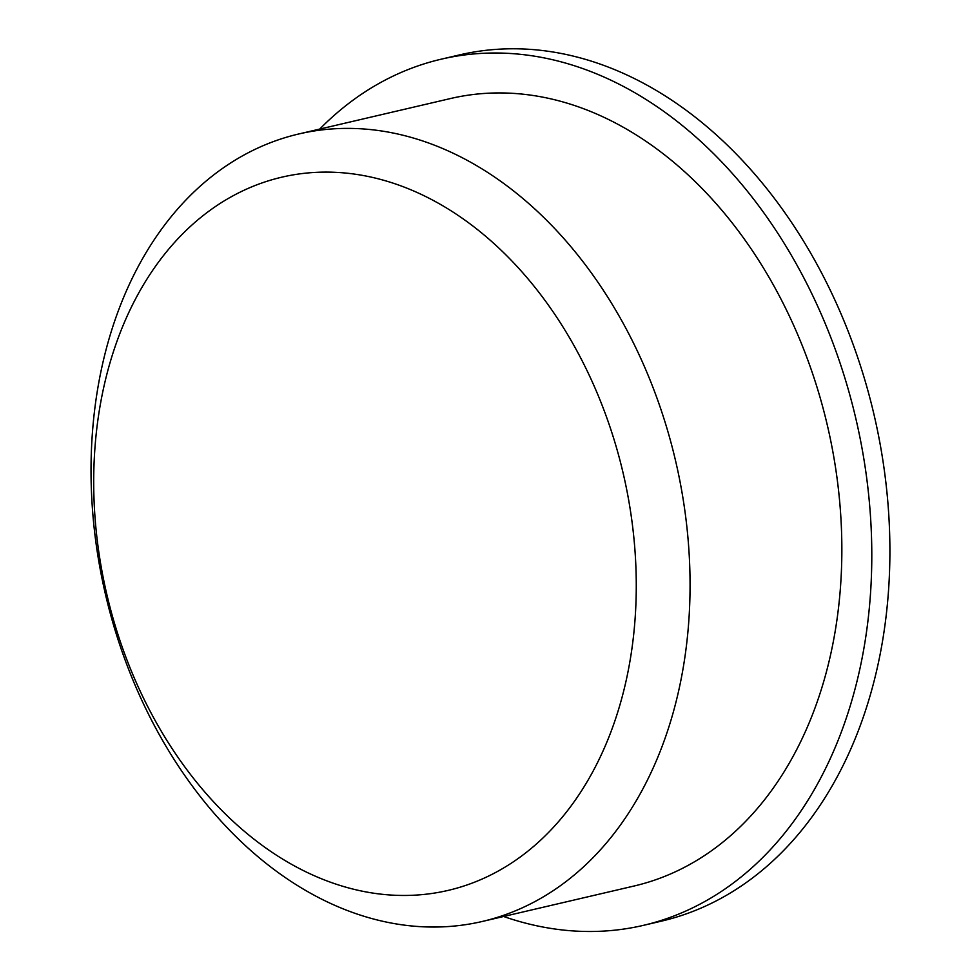<?xml version="1.0" encoding="UTF-8"?>
<svg xmlns="http://www.w3.org/2000/svg" width="980" height="980" viewBox="0 0 980 980"><rect width="100%" height="100%" fill="white"/><g stroke="black" fill="none" stroke-linecap="round" stroke-linejoin="round"><path stroke-width="1.47" d="M112.81 617.51A366.177 265.176 76.9 0 1 404.226 187.119A366.177 265.176 76.9 0 1 577.808 796.458A366.177 265.176 76.9 0 1 112.81 617.51M319.725 129.078A444.724 322.065 76.9 0 1 441.184 59.192L459.277 54.966A444.724 322.065 76.9 0 1 874.05 414.797A444.724 322.065 76.9 0 1 661.573 921.114L643.48 925.341A444.724 322.065 76.9 0 1 503.622 916.484M441.184 59.192A444.724 322.065 76.9 0 1 855.944 419.024A444.724 322.065 76.9 0 1 643.48 925.341M298.594 134.015L450.371 98.564A404.299 292.775 76.9 0 1 827.439 425.675A404.299 292.775 76.9 0 1 634.28 885.969L482.491 921.421A404.299 292.775 76.9 0 1 112.161 620.254A404.299 292.775 76.9 0 1 298.594 134.015A404.299 292.775 76.9 0 1 675.649 461.127A404.299 292.775 76.9 0 1 482.491 921.421"/></g></svg>
